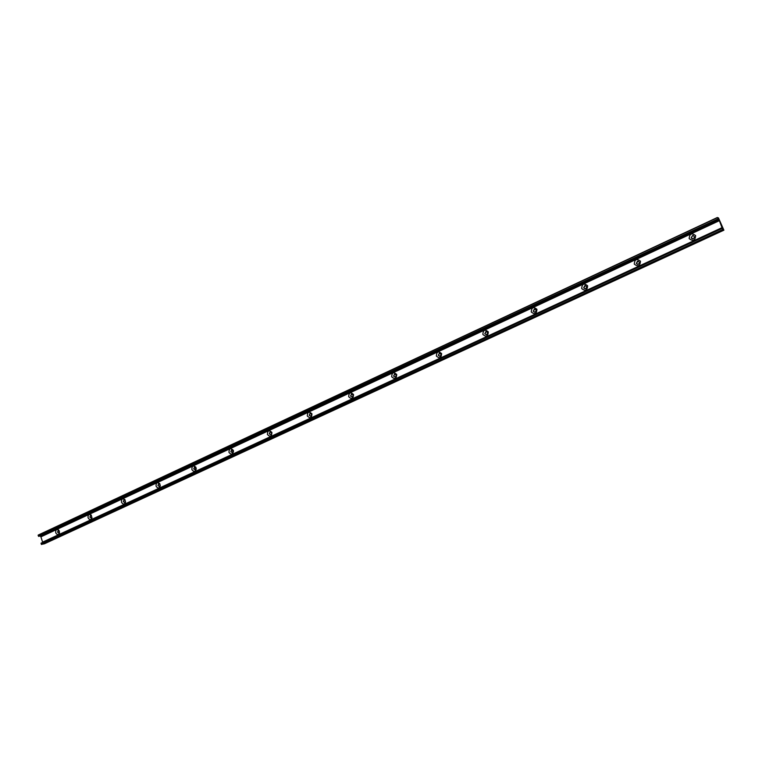 <?xml version="1.0" encoding="UTF-8"?>
<svg xmlns="http://www.w3.org/2000/svg" width="762" height="762" viewBox="0 0 762 762"><rect width="100%" height="100%" fill="white"/><g stroke="black" fill="none" stroke-linecap="round" stroke-linejoin="round"><path stroke-width="1.14" d="M55.75 532.838C55.483 529.885 56.474 528.942 58.731 530.038L59.522 533.009C58.379 535.076 57.121 535.019 55.75 532.838M57.56 532.2L58.779 533L59.398 532.286L59.007 530.828L58.131 530.562L57.56 532.2M58.245 530.533L57.702 532.162L58.807 532.99M59.426 531.181L58.941 530.619M88.078 517.827C87.83 514.731 88.887 513.807 91.249 515.055L91.992 517.855C90.849 520.084 89.535 520.075 88.078 517.827M89.887 517.179L91.145 517.998L91.802 517.198L91.44 515.826L90.487 515.512L89.887 517.179M90.611 515.483L90.04 517.15L91.164 517.989M121.491 502.301C121.291 499.053 122.425 498.148 124.901 499.586L125.568 502.148C124.435 504.568 123.082 504.625 121.491 502.301M123.33 501.653L124.616 502.472L125.32 501.577L124.987 500.329L123.958 499.948L123.33 501.653M123.958 499.948L123.473 501.625L124.635 502.472M156.077 486.242C155.934 482.803 157.153 481.927 159.734 483.613L160.315 485.861C159.22 488.518 157.801 488.642 156.077 486.242M157.925 485.584L159.248 486.413L160.001 485.404L159.715 484.308L158.582 483.841L157.925 485.584M158.582 483.841L158.058 485.556L159.248 486.413M191.881 469.611C191.834 465.953 193.148 465.134 195.834 467.154L196.282 468.916C195.272 471.878 193.805 472.107 191.881 469.611M193.739 468.954L195.101 469.792L195.672 467.754L194.434 467.173L193.739 468.954M194.577 467.144L193.872 468.925L195.091 469.792M196.025 468.716L195.72 467.592M228.962 452.38C229.114 448.38 230.553 447.694 233.296 450.304L233.505 451.152C232.734 454.59 231.219 455 228.962 452.38M230.838 451.723L232.248 452.561L232.962 450.713L231.572 449.904L230.838 451.723M231.724 449.866L230.972 451.704L232.22 452.571M233.201 451.133L233.048 450.599M267.405 434.531C267.614 430.454 269.119 429.758 271.92 432.435C271.71 436.502 270.205 437.207 267.405 434.531M269.3 433.864L270.748 434.711C272.005 433.387 271.786 432.483 270.062 431.997L269.3 433.864M270.234 431.959L269.424 433.845L270.7 434.721M307.286 416.004C307.505 411.851 309.067 411.128 311.963 413.833C311.744 417.986 310.182 418.709 307.286 416.004M309.191 415.338L310.677 416.195C312.001 414.842 311.772 413.918 310.001 413.423L309.191 415.338M310.182 413.395L309.315 415.319L310.62 416.204M348.682 396.773C348.92 392.535 350.539 391.782 353.539 394.516C353.292 398.764 351.673 399.517 348.682 396.773M350.596 396.107L352.13 396.973C353.511 395.592 353.282 394.659 351.444 394.144L350.596 396.107M351.653 394.106L350.71 396.097L352.034 396.992M391.668 376.809C391.935 372.475 393.621 371.694 396.726 374.456C396.459 378.79 394.773 379.571 391.668 376.809M393.602 376.133L395.183 377.009C396.631 375.609 396.402 374.647 394.506 374.123L393.602 376.133M394.735 374.085L393.716 376.123L395.059 377.028M436.359 356.045C436.645 351.625 438.398 350.815 441.617 353.606C441.322 358.035 439.579 358.845 436.359 356.045M438.312 355.378L439.931 356.254C441.455 354.825 441.236 353.844 439.264 353.311L438.312 355.378M439.531 353.273L438.417 355.368L439.76 356.283M482.851 334.451C483.156 329.936 484.984 329.089 488.318 331.908C488.004 336.433 486.185 337.28 482.851 334.451M484.813 333.785L486.48 334.661C488.08 333.213 487.861 332.213 485.823 331.651L484.813 333.785M486.146 331.613L484.908 333.775L486.251 334.699M531.257 311.972C531.59 307.353 533.486 306.467 536.943 309.324C536.61 313.954 534.714 314.83 531.257 311.972M533.229 311.296L534.934 312.191C536.629 310.715 536.419 309.686 534.305 309.115L533.229 311.296M534.695 309.077L533.314 311.296L534.638 312.23M581.682 288.541C582.044 283.816 584.025 282.902 587.626 285.788C587.254 290.522 585.273 291.436 581.682 288.541M583.673 287.874L585.426 288.769C587.207 287.274 587.007 286.226 584.825 285.617L583.673 287.874M585.311 285.588L583.749 287.874L585.026 288.808M634.279 264.109C634.67 259.28 636.727 258.318 640.471 261.233C640.08 266.081 638.013 267.043 634.279 264.109M636.28 263.442L638.07 264.357C639.966 262.833 639.775 261.757 637.508 261.128L636.28 263.442M638.127 261.109L636.346 263.452L637.537 264.376M689.172 238.611C689.591 233.658 691.753 232.658 695.639 235.61C695.22 240.573 693.058 241.573 689.172 238.611M691.182 237.944L693.02 238.868C695.02 237.325 694.849 236.22 692.506 235.553L691.182 237.944M693.325 235.582L692.572 235.572L691.239 237.954L692.277 238.849M718.461 217.884L723.9 230.181L722.719 229.619L719.252 220.313L40.815 536.591L719.261 220.342L717.442 217.675L718.461 217.884M38.157 535.095L717.394 217.484L38.157 535.095L38.443 536.21L718.166 219.237M39.786 535.934L40.824 536.61M719.404 220.656L40.91 536.848L42.691 542.42M722.1 228.181L41.091 543.154L41.358 544.382L44.396 543.801L723.89 230.181L44.396 543.801M717.442 217.675L38.11 535.276M717.985 218.894L38.443 536.21M719.109 220.047L40.662 536.41M722.414 227.476L42.758 542.049M722.509 227.743L42.758 542.287M722.176 228.4L41.024 543.449M722.719 229.619L41.358 544.382M722.843 229.838L41.529 544.516M59.007 530.828L58.731 530.038M59.398 532.286L59.522 533.009M91.44 515.826L91.249 515.055M91.802 517.198L91.992 517.855M124.987 500.329L124.901 499.586M125.32 501.577L125.568 502.148M159.715 484.308L159.734 483.613M195.672 467.754L195.834 467.154M718.214 219.266L38.748 536.41M722.09 228.076L41.091 543.154"/></g></svg>
